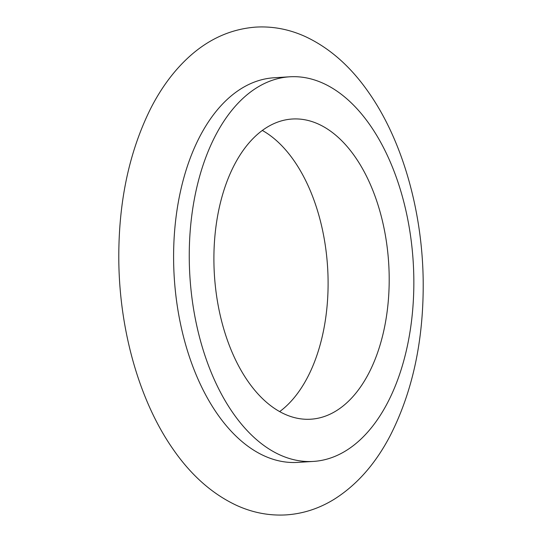 <?xml version="1.0" encoding="UTF-8"?>
<svg xmlns="http://www.w3.org/2000/svg" width="542" height="542" viewBox="0 0 542 542"><rect width="100%" height="100%" fill="white"/><g stroke="black" fill="none" stroke-linecap="round" stroke-linejoin="round"><path stroke-width="0.81" d="M413.79 276.298A192.674 111.889 -93.5 0 1 313.452 461.418A192.674 111.889 -93.5 0 1 189.307 261.922A192.674 111.889 -93.5 0 1 289.645 76.801A192.674 111.889 -93.5 0 1 413.79 276.298M313.452 461.418L297.795 462.387A192.674 111.889 -93.5 0 1 173.65 262.89A192.674 111.889 -93.5 0 1 273.988 77.77L289.645 76.801M262.301 130.426A150.378 87.323 -93.5 0 1 328.059 278.5A150.378 87.323 -93.5 0 1 279.699 411.574M213.941 263.5A150.378 87.323 -93.5 0 1 292.26 119.016A150.378 87.323 -93.5 0 1 389.156 274.719A150.378 87.323 -93.5 0 1 310.837 419.203A150.378 87.323 -93.5 0 1 213.941 263.5M118.84 263.209C117.987 204.503 128.603 152.925 150.69 108.488C161.286 87.689 174.158 70.406 189.307 56.646C209.07 38.794 231.271 28.95 255.905 27.1C272.877 26.138 289.394 29.315 305.444 36.632C329.841 48.069 351.06 66.883 369.109 93.075C402.171 140.446 421.988 209.72 423.16 278.791C424.013 338.465 413.058 390.687 390.301 435.463C375.62 463.688 356.88 484.975 334.082 499.331C319.055 508.572 303.059 513.762 286.095 514.9C269.123 515.862 252.606 512.685 236.556 505.368C212.159 493.931 190.94 475.117 172.891 448.925C139.829 401.554 120.012 332.28 118.84 263.209"/></g></svg>
